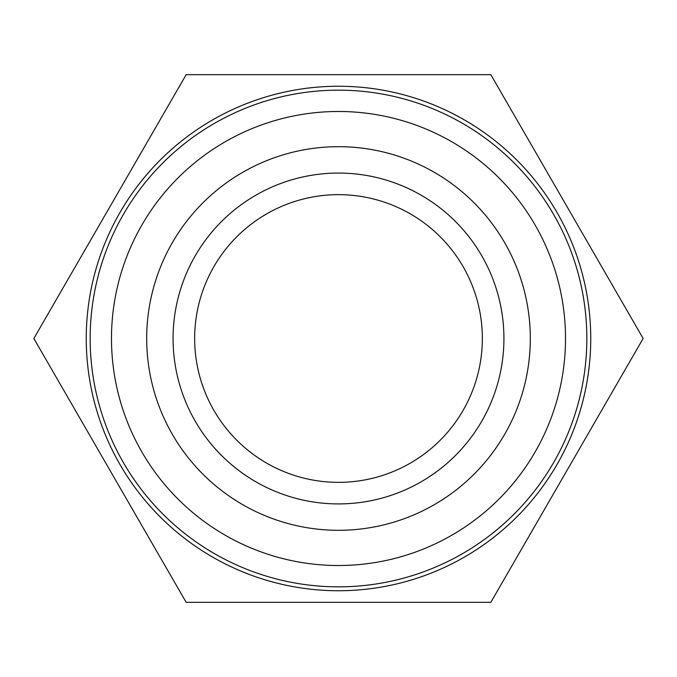 <?xml version="1.0" encoding="UTF-8"?>
<svg xmlns="http://www.w3.org/2000/svg" width="677" height="677" viewBox="0 0 677 677"><rect width="100%" height="100%" fill="white"/><g stroke="black" fill="none" stroke-linecap="round" stroke-linejoin="round"><path stroke-width="1.02" d="M338.5 530.303A191.803 191.803 0 0 0 504.61 242.594A191.803 191.803 0 0 0 172.39 242.594A191.803 191.803 0 0 0 338.5 530.303A191.803 191.803 0 0 0 504.61 242.594A191.803 191.803 0 0 0 172.39 242.594A191.803 191.803 0 0 0 338.5 530.303M338.5 482.354A143.854 143.854 0 0 0 463.076 266.577A143.854 143.854 0 0 0 213.924 266.577A143.854 143.854 0 0 0 338.5 482.354M186.175 74.665L490.825 74.665L643.15 338.5L490.825 602.335L186.175 602.335L33.85 338.5L186.175 74.665M338.5 590.742A252.242 252.242 0 0 0 556.951 212.375A252.242 252.242 0 0 0 120.049 212.375A252.242 252.242 0 0 0 338.5 590.742M338.5 586.841A248.341 248.341 0 0 1 123.434 214.33A248.341 248.341 0 0 1 553.566 214.33A248.341 248.341 0 0 1 338.5 586.841M338.5 565.515A227.015 227.015 0 0 0 535.101 224.992A227.015 227.015 0 0 0 141.899 224.992A227.015 227.015 0 0 0 338.5 565.515M338.5 503.916A165.416 165.416 0 0 1 195.238 255.788A165.416 165.416 0 0 1 481.762 255.788A165.416 165.416 0 0 1 338.5 503.916"/></g></svg>
